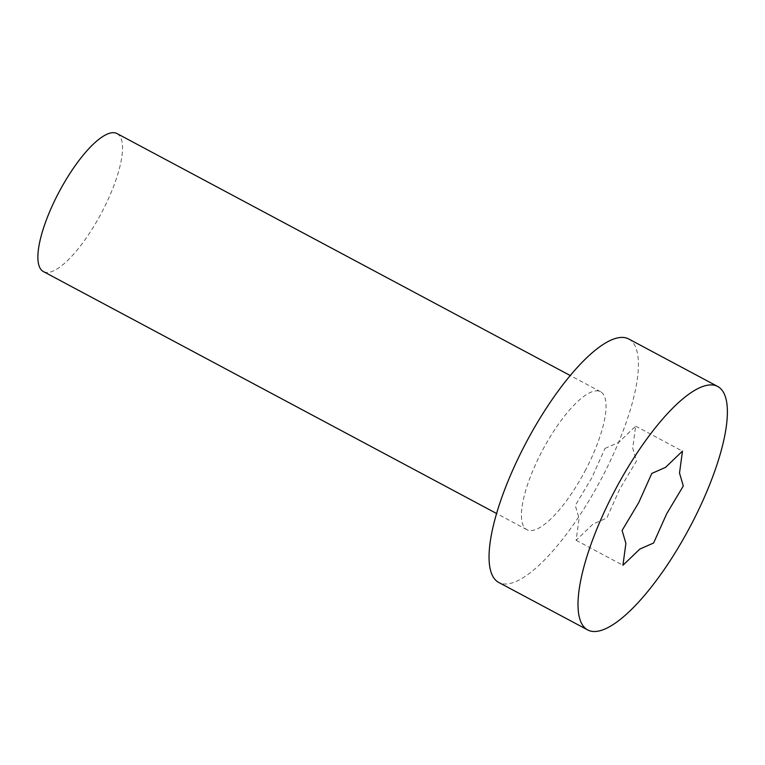 <?xml version="1.0" encoding="UTF-8"?>
<svg xmlns="http://www.w3.org/2000/svg" width="765" height="765" viewBox="0 0 765 765"><rect width="100%" height="100%" fill="white"/><g stroke="black" fill="none" stroke-linecap="round" stroke-linejoin="round"><path stroke-width="0.57" stroke-dasharray="3.83 2.87" d="M604.991 448.433L618.77 442.361L635.658 426.143L632.703 448.08L636.509 460.979L619.87 488.825L606.808 518.01L593.028 524.082L576.131 540.291L579.095 518.354L575.29 505.464L591.928 477.609L604.991 448.433M628.725 338.972A138.006 41.712 -61.9 0 1 602.744 476.146A138.006 41.712 -61.9 0 1 498.742 582.452M585.847 469.461A78.202 23.639 -61.9 0 1 526.903 529.696A78.202 23.639 -61.9 0 1 541.63 451.962A78.202 23.639 -61.9 0 1 600.563 391.728A78.202 23.639 -61.9 0 1 585.847 469.461M117.045 133.579A78.202 23.639 -61.9 0 1 102.319 211.312A78.202 23.639 -61.9 0 1 43.376 271.556M635.658 426.143L682.466 451.13M526.903 529.696L496.59 513.506M600.563 391.728L570.25 375.539M576.131 540.291L622.94 565.278"/><path stroke-width="1.15" d="M651.799 473.42L665.569 467.348L682.466 451.13L679.511 473.066L683.308 485.966L666.669 513.822L653.606 542.997L639.836 549.069L622.94 565.278L625.894 543.351L622.098 530.451L638.737 502.595L651.799 473.42M691.713 523.652A138.006 41.712 -61.9 0 1 587.711 629.949A138.006 41.712 -61.9 0 1 613.693 492.765A138.006 41.712 -61.9 0 1 717.694 386.468A138.006 41.712 -61.9 0 1 691.713 523.652M587.711 629.949L498.742 582.452A138.006 41.712 -61.9 0 1 524.723 445.268A138.006 41.712 -61.9 0 1 628.725 338.972L717.694 386.468M496.59 513.506L43.376 271.556A78.202 23.639 -61.9 0 1 58.102 193.813A78.202 23.639 -61.9 0 1 117.045 133.579L570.25 375.539"/></g></svg>

